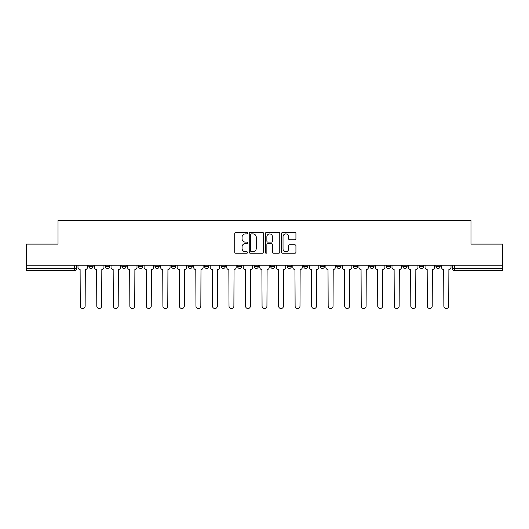 <?xml version="1.0" encoding="UTF-8"?>
<svg xmlns="http://www.w3.org/2000/svg" width="529" height="529" viewBox="0 0 529 529"><rect width="100%" height="100%" fill="white"/><g stroke="black" fill="none" stroke-linecap="round" stroke-linejoin="round"><path stroke-width="0.79" d="M247.552 233.163A0.727 0.727 0 0 0 246.825 232.436L235.775 232.436A1.038 1.038 0 0 0 234.731 233.474L234.731 252.194A1.038 1.038 0 0 0 235.775 253.232L246.825 253.232A0.727 0.727 0 0 0 247.552 252.505A0.727 0.727 0 0 0 246.825 251.778L245.39 251.778A3.326 3.326 0 0 1 242.064 248.451L242.064 246.891A3.326 3.326 0 0 1 245.39 243.565L246.825 243.565A0.727 0.727 0 0 0 247.552 242.837A0.727 0.727 0 0 0 246.825 242.11L245.39 242.11A3.326 3.326 0 0 1 242.064 238.777L242.064 237.217A3.326 3.326 0 0 1 245.39 233.891L246.825 233.891A0.727 0.727 0 0 0 247.552 233.163M419.385 266.351L419.385 265.188L419.385 266.351A2.116 2.116 0 0 0 421.507 268.474A2.116 2.116 0 0 1 419.385 266.351L423.623 266.351A2.116 2.116 0 0 1 421.507 268.474A2.116 2.116 0 0 0 423.623 266.351L423.623 265.188L423.623 266.351M270.643 265.188L270.643 266.351L274.882 266.351A2.116 2.116 0 0 1 272.766 268.474A2.116 2.116 0 0 1 270.643 266.351L270.643 265.188M221.062 265.188L221.062 266.351L225.301 266.351A2.116 2.116 0 0 1 223.185 268.474A2.116 2.116 0 0 1 221.062 266.351L221.062 265.188M188.013 265.188L188.013 266.351L192.245 266.351A2.116 2.116 0 0 1 190.129 268.474A2.116 2.116 0 0 1 188.013 266.351L188.013 265.188M171.482 265.188L171.482 266.351L175.721 266.351A2.116 2.116 0 0 1 173.605 268.474A2.116 2.116 0 0 1 171.482 266.351L171.482 265.188M138.433 265.188L138.433 266.351L142.665 266.351A2.116 2.116 0 0 1 140.549 268.474A2.116 2.116 0 0 1 138.433 266.351L138.433 265.188M294.891 239.769A1.038 1.038 0 0 0 295.929 238.724L295.929 233.474A1.038 1.038 0 0 0 294.891 232.436L282.618 232.436A1.038 1.038 0 0 0 281.58 233.474L281.58 252.194A1.038 1.038 0 0 0 282.618 253.232L294.891 253.232A1.038 1.038 0 0 0 295.929 252.194L295.929 245.853A1.038 1.038 0 0 0 294.891 244.808L289.641 244.808A1.038 1.038 0 0 0 288.603 245.853L288.603 248.994A2.784 2.784 0 0 1 285.819 251.778A2.784 2.784 0 0 1 283.035 248.994L283.035 236.675A2.784 2.784 0 0 1 285.819 233.891A2.784 2.784 0 0 1 288.603 236.675L288.603 238.724A1.038 1.038 0 0 0 289.641 239.769L294.891 239.769M26.45 265.188L26.45 244.107L58.018 244.107L58.018 220.481L470.982 220.481L470.982 244.107L502.55 244.107L502.55 265.188L26.45 265.188L26.45 268.474L76.56 268.474L76.56 265.188L76.56 268.474A2.116 2.116 0 0 1 74.444 270.59L26.45 270.59L26.45 268.474M263.587 233.474A1.038 1.038 0 0 0 262.549 232.436L250.277 232.436A1.038 1.038 0 0 0 249.238 233.474L249.238 252.194A1.038 1.038 0 0 0 250.277 253.232L262.549 253.232A1.038 1.038 0 0 0 263.587 252.194L263.587 233.474M266.451 232.436L278.723 232.436A1.038 1.038 0 0 1 279.762 233.474L279.762 252.194A1.038 1.038 0 0 1 278.723 253.232L273.467 253.232A1.038 1.038 0 0 1 272.428 252.194L272.428 244.603A1.038 1.038 0 0 0 271.39 243.565L267.905 243.565A1.038 1.038 0 0 0 266.867 244.603L266.867 252.505A0.727 0.727 0 0 1 266.14 253.232A0.727 0.727 0 0 1 265.413 252.505L265.413 233.474A1.038 1.038 0 0 1 266.451 232.436M452.44 265.188L452.44 268.474L502.55 268.474L502.55 270.59L454.556 270.59A2.116 2.116 0 0 1 452.44 268.474M502.55 265.188L502.55 268.474M435.916 265.188L435.916 266.351L440.148 266.351L440.148 265.188L440.148 266.351A2.116 2.116 0 0 1 438.032 268.474A2.116 2.116 0 0 1 435.916 266.351A2.116 2.116 0 0 0 438.032 268.474M402.86 265.188L402.86 266.351L407.099 266.351L407.099 265.188L407.099 266.351A2.116 2.116 0 0 1 404.976 268.474A2.116 2.116 0 0 1 402.86 266.351A2.116 2.116 0 0 0 404.976 268.474M390.567 266.351L390.567 265.188L390.567 266.351A2.116 2.116 0 0 1 388.451 268.474A2.116 2.116 0 0 1 386.335 266.351L390.567 266.351A2.116 2.116 0 0 1 388.451 268.474M386.335 265.188L386.335 266.351M374.043 265.188L374.043 266.351A2.116 2.116 0 0 1 371.927 268.474A2.116 2.116 0 0 1 369.804 266.351L374.043 266.351A2.116 2.116 0 0 1 371.927 268.474M369.804 265.188L369.804 266.351M357.518 265.188L357.518 266.351A2.116 2.116 0 0 1 355.395 268.474A2.116 2.116 0 0 1 353.279 266.351L357.518 266.351M353.279 265.188L353.279 266.351M340.987 265.188L340.987 266.351A2.116 2.116 0 0 1 338.871 268.474A2.116 2.116 0 0 1 336.755 266.351L340.987 266.351M336.755 265.188L336.755 266.351M324.462 265.188L324.462 266.351A2.116 2.116 0 0 1 322.346 268.474A2.116 2.116 0 0 1 320.224 266.351L324.462 266.351M320.224 265.188L320.224 266.351M307.938 265.188L307.938 266.351A2.116 2.116 0 0 1 305.815 268.474A2.116 2.116 0 0 1 303.699 266.351A2.116 2.116 0 0 0 305.815 268.474M303.699 265.188L303.699 266.351L307.938 266.351M291.406 265.188L291.406 266.351A2.116 2.116 0 0 1 289.29 268.474A2.116 2.116 0 0 1 287.174 266.351A2.116 2.116 0 0 0 289.29 268.474M287.174 265.188L287.174 266.351L291.406 266.351M274.882 265.188L274.882 266.351A2.116 2.116 0 0 1 272.766 268.474M258.357 265.188L258.357 266.351A2.116 2.116 0 0 1 256.234 268.474A2.116 2.116 0 0 1 254.118 266.351L258.357 266.351M254.118 265.188L254.118 266.351M241.826 265.188L241.826 266.351A2.116 2.116 0 0 1 239.71 268.474A2.116 2.116 0 0 1 237.594 266.351L241.826 266.351L241.826 265.188M237.594 265.188L237.594 266.351M225.301 265.188L225.301 266.351M208.776 265.188L208.776 266.351A2.116 2.116 0 0 1 206.654 268.474A2.116 2.116 0 0 1 204.538 266.351L208.776 266.351L208.776 265.188M204.538 265.188L204.538 266.351M192.245 265.188L192.245 266.351L192.245 265.188M175.721 266.351L175.721 265.188L175.721 266.351A2.116 2.116 0 0 1 173.605 268.474M159.196 265.188L159.196 266.351A2.116 2.116 0 0 1 157.073 268.474A2.116 2.116 0 0 1 154.957 266.351A2.116 2.116 0 0 0 157.073 268.474A2.116 2.116 0 0 0 159.196 266.351L159.196 265.188M154.957 265.188L154.957 266.351L159.196 266.351M142.665 265.188L142.665 266.351M126.14 265.188L126.14 266.351A2.116 2.116 0 0 1 124.024 268.474A2.116 2.116 0 0 1 121.901 266.351A2.116 2.116 0 0 0 124.024 268.474A2.116 2.116 0 0 0 126.14 266.351L121.901 266.351L121.901 265.188M105.377 265.188L105.377 266.351L109.615 266.351L109.615 265.188L109.615 266.351A2.116 2.116 0 0 1 107.493 268.474A2.116 2.116 0 0 1 105.377 266.351A2.116 2.116 0 0 0 107.493 268.474M88.852 265.188L88.852 266.351L93.084 266.351L93.084 265.188L93.084 266.351A2.116 2.116 0 0 1 90.968 268.474A2.116 2.116 0 0 1 88.852 266.351A2.116 2.116 0 0 0 90.968 268.474M74.444 265.188L74.444 270.59A2.116 2.116 0 0 0 76.56 268.474M251.42 233.891A0.727 0.727 0 0 0 250.693 234.618L250.693 251.05A0.727 0.727 0 0 0 251.42 251.778L252.928 251.778A3.326 3.326 0 0 0 256.261 248.451L256.261 237.217A3.326 3.326 0 0 0 252.928 233.891L251.42 233.891M272.428 236.727A2.784 2.784 0 0 0 269.645 233.944A2.784 2.784 0 0 0 266.867 236.727L266.867 241.065A1.038 1.038 0 0 0 267.905 242.11L271.39 242.11A1.038 1.038 0 0 0 272.428 241.065L272.428 236.727M77.988 265.188L77.988 267.416A2.116 2.116 0 0 0 80.11 269.532L80.269 306.079A2.433 2.433 0 0 0 82.703 308.519A2.433 2.433 0 0 0 85.143 306.079L85.301 269.532A2.116 2.116 0 0 0 87.417 267.416L87.417 265.188M94.519 265.188L94.519 267.416A2.116 2.116 0 0 0 96.635 269.532L96.794 306.079A2.433 2.433 0 0 0 99.234 308.519A2.433 2.433 0 0 0 101.667 306.079L101.826 269.532A2.116 2.116 0 0 0 103.948 267.416L103.948 265.188M111.044 265.188L111.044 267.416A2.116 2.116 0 0 0 113.16 269.532L113.325 306.079A2.433 2.433 0 0 0 115.758 308.519A2.433 2.433 0 0 0 118.192 306.079L118.357 269.532A2.116 2.116 0 0 0 120.473 267.416L120.473 265.188M127.568 265.188L127.568 267.416A2.116 2.116 0 0 0 129.691 269.532L129.85 306.079A2.433 2.433 0 0 0 132.283 308.519A2.433 2.433 0 0 0 134.723 306.079L134.882 269.532A2.116 2.116 0 0 0 136.998 267.416L136.998 265.188M144.1 265.188L144.1 267.416A2.116 2.116 0 0 0 146.216 269.532L146.374 306.079A2.433 2.433 0 0 0 148.814 308.519A2.433 2.433 0 0 0 151.248 306.079L151.406 269.532A2.116 2.116 0 0 0 153.529 267.416L153.529 265.188M160.624 265.188L160.624 267.416A2.116 2.116 0 0 0 162.74 269.532L162.906 306.079A2.433 2.433 0 0 0 165.339 308.519A2.433 2.433 0 0 0 167.772 306.079L167.938 269.532A2.116 2.116 0 0 0 170.054 267.416L170.054 265.188M177.149 265.188L177.149 267.416A2.116 2.116 0 0 0 179.271 269.532L179.43 306.079A2.433 2.433 0 0 0 181.864 308.519A2.433 2.433 0 0 0 184.304 306.079L184.462 269.532A2.116 2.116 0 0 0 186.578 267.416L186.578 265.188M193.68 265.188L193.68 267.416A2.116 2.116 0 0 0 195.796 269.532L195.955 306.079A2.433 2.433 0 0 0 198.395 308.519A2.433 2.433 0 0 0 200.828 306.079L200.987 269.532A2.116 2.116 0 0 0 203.11 267.416L203.11 265.188M210.205 265.188L210.205 267.416A2.116 2.116 0 0 0 212.321 269.532L212.486 306.079A2.433 2.433 0 0 0 214.919 308.519A2.433 2.433 0 0 0 217.353 306.079L217.518 269.532A2.116 2.116 0 0 0 219.634 267.416L219.634 265.188M226.729 265.188L226.729 267.416A2.116 2.116 0 0 0 228.852 269.532L229.011 306.079A2.433 2.433 0 0 0 231.444 308.519A2.433 2.433 0 0 0 233.884 306.079L234.043 269.532A2.116 2.116 0 0 0 236.159 267.416L236.159 265.188M243.261 265.188L243.261 267.416A2.116 2.116 0 0 0 245.377 269.532L245.535 306.079A2.433 2.433 0 0 0 247.975 308.519A2.433 2.433 0 0 0 250.409 306.079L250.567 269.532A2.116 2.116 0 0 0 252.69 267.416L252.69 265.188M259.785 265.188L259.785 267.416A2.116 2.116 0 0 0 261.901 269.532L262.067 306.079A2.433 2.433 0 0 0 264.5 308.519A2.433 2.433 0 0 0 266.933 306.079L267.099 269.532A2.116 2.116 0 0 0 269.215 267.416L269.215 265.188M276.31 265.188L276.31 267.416A2.116 2.116 0 0 0 278.433 269.532L278.591 306.079A2.433 2.433 0 0 0 281.025 308.519A2.433 2.433 0 0 0 283.465 306.079L283.623 269.532A2.116 2.116 0 0 0 285.739 267.416L285.739 265.188M292.841 265.188L292.841 267.416A2.116 2.116 0 0 0 294.957 269.532L295.116 306.079A2.433 2.433 0 0 0 297.556 308.519A2.433 2.433 0 0 0 299.989 306.079L300.148 269.532A2.116 2.116 0 0 0 302.271 267.416L302.271 265.188M309.366 265.188L309.366 267.416A2.116 2.116 0 0 0 311.482 269.532L311.647 306.079A2.433 2.433 0 0 0 314.081 308.519A2.433 2.433 0 0 0 316.514 306.079L316.679 269.532A2.116 2.116 0 0 0 318.795 267.416L318.795 265.188M325.89 265.188L325.89 267.416A2.116 2.116 0 0 0 328.013 269.532L328.172 306.079A2.433 2.433 0 0 0 330.605 308.519A2.433 2.433 0 0 0 333.045 306.079L333.204 269.532A2.116 2.116 0 0 0 335.32 267.416L335.32 265.188M342.422 265.188L342.422 267.416A2.116 2.116 0 0 0 344.538 269.532L344.696 306.079A2.433 2.433 0 0 0 347.136 308.519A2.433 2.433 0 0 0 349.57 306.079L349.729 269.532A2.116 2.116 0 0 0 351.851 267.416L351.851 265.188M358.946 265.188L358.946 267.416A2.116 2.116 0 0 0 361.062 269.532L361.228 306.079A2.433 2.433 0 0 0 363.661 308.519A2.433 2.433 0 0 0 366.094 306.079L366.26 269.532A2.116 2.116 0 0 0 368.376 267.416L368.376 265.188M375.471 265.188L375.471 267.416A2.116 2.116 0 0 0 377.594 269.532L377.752 306.079A2.433 2.433 0 0 0 380.186 308.519A2.433 2.433 0 0 0 382.626 306.079L382.784 269.532A2.116 2.116 0 0 0 384.9 267.416L384.9 265.188M392.002 265.188L392.002 267.416A2.116 2.116 0 0 0 394.118 269.532L394.277 306.079A2.433 2.433 0 0 0 396.717 308.519A2.433 2.433 0 0 0 399.15 306.079L399.309 269.532A2.116 2.116 0 0 0 401.432 267.416L401.432 265.188M408.527 265.188L408.527 267.416A2.116 2.116 0 0 0 410.643 269.532L410.808 306.079A2.433 2.433 0 0 0 413.242 308.519A2.433 2.433 0 0 0 415.675 306.079L415.84 269.532A2.116 2.116 0 0 0 417.956 267.416L417.956 265.188M425.051 265.188L425.051 267.416A2.116 2.116 0 0 0 427.174 269.532L427.333 306.079A2.433 2.433 0 0 0 429.766 308.519A2.433 2.433 0 0 0 432.206 306.079L432.365 269.532A2.116 2.116 0 0 0 434.481 267.416L434.481 265.188M441.583 265.188L441.583 267.416A2.116 2.116 0 0 0 443.699 269.532L443.857 306.079A2.433 2.433 0 0 0 446.297 308.519A2.433 2.433 0 0 0 448.731 306.079L448.89 269.532A2.116 2.116 0 0 0 451.012 267.416L451.012 265.188M454.556 265.188L454.556 270.59"/></g></svg>
